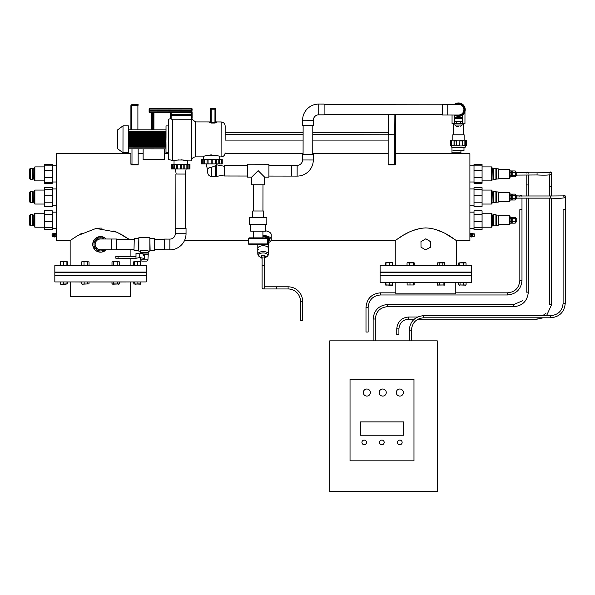 <?xml version="1.0" encoding="UTF-8"?>
<svg xmlns="http://www.w3.org/2000/svg" width="595" height="595" viewBox="0 0 595 595"><rect width="100%" height="100%" fill="white"/><g stroke="black" fill="none" stroke-linecap="round" stroke-linejoin="round"><path stroke-width="0.89" d="M456.447 153.614L460.976 153.614L460.976 152.811L451.917 152.811L451.917 153.614L456.447 153.614L395.43 153.614M262.908 236.289A6.567 3.28 0 0 1 268.531 237.673A6.567 3.28 0 0 1 269.736 239.569A6.567 3.28 0 0 1 268.962 241.109M268.888 240.053A6.024 3.012 180 0 0 269.193 239.101A6.024 3.012 180 0 0 268.293 237.517M262.908 235.538A8.062 4.031 0 0 1 271.231 239.569A8.062 4.031 0 0 1 268.962 242.373M271.231 239.569L271.231 234.675A8.062 4.031 0 0 0 265.474 230.815M515.173 221.697L515.404 217.666L516.743 219.012L516.743 221.429L516.743 219.012L516.743 221.429L515.404 222.775L515.173 217.272L512.176 217.272L512.176 223.17L515.173 223.17L515.173 221.697L512.176 221.697M516.743 198.135L550.732 198.135L550.732 195.986L516.743 195.986L516.743 198.269L516.743 195.844L520.58 195.986M515.404 199.266L515.404 194.505L516.743 195.844L515.173 194.111L512.176 194.111L512.176 200.009L515.173 200.009L515.173 198.529L512.176 198.529M527.118 172.729L516.743 172.684L516.743 173.896L516.743 172.818L537.069 172.818L537.069 174.967L516.743 175.101L516.743 173.896M515.404 176.105L515.173 170.944L512.176 170.944L512.176 176.841L515.173 176.841L515.404 171.338L516.743 172.684L515.173 170.944L515.404 171.68M515.344 174.603L515.404 173.896M515.389 173.517L515.337 173.145M510.027 200.009L511.64 200.009L511.64 195.584L510.027 195.584M511.64 195.584L511.64 194.111L510.027 194.111M511.64 198.529L510.027 198.529M515.173 194.111L515.404 194.848L515.173 194.111M515.173 198.529L515.173 195.584L512.176 195.584M515.173 195.584L515.404 194.848M510.027 223.17L511.64 223.17L511.64 221.697L510.027 221.697M511.64 221.697L511.64 218.744L510.027 218.744M511.64 218.744L511.64 217.272L510.027 217.272M515.173 218.744L512.176 218.744M515.173 217.272L515.404 218.008M509.491 192.624L498.201 192.624L509.491 192.624L510.027 193.159L510.027 200.954L509.491 201.489L509.491 192.624L509.491 201.489L498.201 201.489L498.201 202.166L498.201 201.482L509.491 201.489M496.438 191.947L498.201 191.947L496.587 191.947L496.587 202.166L498.201 202.166L496.438 202.166M498.201 191.947L498.201 201.482L498.201 191.947M496.438 225.326L495.91 225.855L495.91 214.587L496.438 215.115L498.201 215.115L498.201 225.326L496.587 225.326L496.587 215.115L498.201 215.115L498.201 215.799L509.491 215.784L510.027 216.32L510.027 224.122L509.491 224.657L509.491 215.784L509.491 224.657L498.201 224.657L509.491 224.657M44.268 164.517L52.33 164.517L52.33 170.274L44.268 170.274L44.268 164.517M44.268 170.274L44.268 183.267L52.33 183.267L52.33 170.274M52.33 202.813L52.33 206.435L44.268 206.435L44.268 202.813L52.33 202.813L52.33 187.678L44.268 187.678L44.268 189.552L52.33 189.552M44.268 202.813L44.268 195.822L52.33 195.822M44.268 195.822L44.268 189.552M52.33 227.721L44.268 227.721L44.268 229.596L52.33 229.596L52.33 210.846L44.268 210.846L44.268 214.468L52.33 214.468M44.268 227.721L44.268 221.459L52.33 221.459M44.268 221.459L44.268 214.468M482.069 182.628L482.069 164.517L474.007 164.517L474.007 183.267L482.069 183.267L482.069 182.628L474.007 182.628M474.007 189.552L482.069 189.552L482.069 187.678L474.007 187.678L474.007 206.435L482.069 206.435L482.069 202.813L474.007 202.813M482.069 189.552L482.069 195.822L474.007 195.822M482.069 195.822L482.069 202.813M474.007 214.468L474.007 210.846L482.069 210.846L482.069 214.468L474.007 214.468L474.007 229.596L482.069 229.596L482.069 227.721L474.007 227.721M482.069 214.468L482.069 221.459L474.007 221.459M482.069 221.459L482.069 227.721M491.477 190.065L482.069 190.065L491.477 190.065L492.013 190.608L492.013 203.512L491.477 204.048L491.477 190.065L491.477 204.048L482.069 204.048L491.477 204.048M495.91 201.936L495.91 191.426L493.545 191.426L493.545 202.687L495.91 202.687L495.91 201.936M493.545 202.687L493.091 202.233L493.091 191.88L492.281 191.88L492.013 202.501M491.477 213.233L482.069 213.233L491.477 213.233L492.013 213.769L492.013 226.673L491.477 227.208L491.477 213.233L491.477 227.208L482.069 227.208L491.477 227.208M493.091 225.393L493.091 215.048L493.545 214.587L493.545 225.855L493.091 225.393L492.013 225.669M34.86 204.048L34.317 203.512L34.317 190.608L34.86 190.065L34.86 204.048L44.268 204.048L34.86 204.048L34.86 190.065L44.268 190.065L34.86 190.065M29.75 201.355L29.75 192.096L29.75 201.355M29.75 192.096L30.419 191.426L30.419 202.687L32.785 202.687L32.785 191.426L33.246 191.88L33.246 202.233L32.785 202.687M34.86 227.208L34.317 226.673L34.317 213.769L34.86 213.233L34.86 227.208L44.268 227.208L34.86 227.208L34.86 213.233L44.268 213.233L34.86 213.233M29.75 225.185L29.75 215.264L29.75 225.185L30.419 225.855L32.785 225.855L32.785 214.587L30.419 214.587L30.419 225.855M32.785 214.587L33.246 215.048L33.246 225.393L34.049 225.393L34.317 214.78M388.171 140.933L312.777 140.933M303.1 140.933L225.141 140.933M394.678 134.782L312.784 134.611M303.108 134.611L225.148 134.611M394.827 134.76L394.887 114.411L394.753 134.782L388.438 134.648L388.438 114.396L388.438 132.313L312.791 132.313M303.108 132.313L225.155 132.313M137.899 105.769L137.899 129.814L137.899 105.769A0.535 0.535 0 0 0 137.356 105.226L131.986 105.226L138.166 105.226L138.166 104.69L131.986 104.69A1.078 1.078 0 0 0 130.907 105.769L130.907 129.799M131.443 105.769A0.535 0.535 0 0 1 131.986 105.226A0.535 0.535 0 0 0 131.443 105.769L131.443 129.799L131.443 105.769M472.527 236.483L472.527 233.768M471.664 236.736L472.095 236.736L472.095 233.508L472.527 233.508L472.527 236.736L472.095 236.736L472.095 233.508L471.664 233.508M54.673 236.736L54.242 236.736L54.242 233.508L53.81 233.508L53.81 236.736L54.242 236.736L54.242 233.508L54.673 233.508M53.81 236.483L53.81 233.798M473.032 234.921L474.111 234.921L474.23 233.79L472.913 233.79L472.913 236.453M474.274 233.857L474.23 236.475M474.111 234.921L474.23 236.453L473.032 236.557M474.111 236.356L473.032 236.356M53.305 235.122L53.305 233.775L52.1 233.775L52.219 235.122L53.305 235.122L53.424 236.468L52.1 236.468L52.219 235.122M52.1 236.468L52.1 233.775M443.29 275.812L471.5 275.812L471.5 282.268L380.101 282.268L380.101 275.812L443.29 275.812M118.018 281.933L54.829 281.933L54.829 275.485L146.229 275.485L146.229 281.933L118.018 281.933M395.831 282.268L395.831 293.863L455.777 293.863L455.777 282.268M70.15 281.933L81.701 281.985M89.012 281.985L111.986 281.985M70.56 281.985L70.56 296.503L130.506 296.503L130.506 281.985M119.424 281.985L130.907 281.933M266.694 246.412A5.377 2.685 -0 0 1 268.546 248.442A5.377 2.685 180 0 0 266.694 246.412A5.377 2.685 180 0 0 260.937 245.995A5.377 2.685 180 0 0 257.791 248.442A5.377 2.685 -0 0 1 260.937 245.995A5.377 2.685 -0 0 1 266.694 246.412M268.546 254.258A5.377 2.685 180 0 0 266.694 252.235A5.377 2.685 180 0 0 260.937 251.811A5.377 2.685 180 0 0 257.791 254.258L259.985 257.01L261.555 257.479A4.686 2.343 180 0 1 260.089 257.047A4.686 2.343 180 0 1 259.636 253.738A4.686 2.343 180 0 1 266.24 253.515A4.686 2.343 180 0 1 264.782 257.479L267.787 256.051L268.546 254.258L268.546 242.388A5.377 2.685 180 0 0 267.475 240.782M267.475 240.521L268.635 241.027L268.635 238.231L268.962 243.362L268.546 243.6M268.635 241.027L268.962 243.362M265.11 237.881L265.11 236.698L268.635 238.231M262.908 236.773L265.11 236.698M258.87 250.056A5.377 2.685 -0 0 1 257.791 248.442L257.791 244.59M261.555 257.107A2.016 1.012 -0 0 1 261.153 256.505A2.016 1.012 -0 0 1 262.328 255.59A2.016 1.012 -0 0 1 264.492 255.746A2.016 1.012 -0 0 1 265.184 256.505A2.016 1.012 -0 0 1 264.782 257.107M261.183 256.326A2.016 1.012 -0 0 1 261.153 256.155A2.016 1.012 -0 0 1 262.328 255.24A2.016 1.012 -0 0 1 264.492 255.396A2.016 1.012 -0 0 1 265.184 256.155A2.016 1.012 -0 0 1 265.154 256.326M262.097 258.386A1.614 0.803 -0 0 1 261.555 257.784A1.614 0.803 -0 0 1 262.499 257.047A1.614 0.803 -0 0 1 264.225 257.174A1.614 0.803 -0 0 1 264.782 257.784A1.614 0.803 -0 0 1 264.247 258.386M261.555 257.784L261.555 256.505A1.614 0.803 -0 0 1 262.499 255.768A1.614 0.803 -0 0 1 264.225 255.895A1.614 0.803 -0 0 1 264.782 256.505L264.782 257.784M467.737 272.562L380.101 272.562L380.101 275.247L471.5 275.247L471.5 272.562L467.737 272.562M117.542 275.15L146.229 275.15L146.229 272.465L54.829 272.465L54.829 275.15L117.542 275.15M402.138 442.39A2.321 2.321 0 0 1 399.81 444.71A2.321 2.321 0 0 1 397.49 442.39A2.321 2.321 0 0 1 399.81 440.069A2.321 2.321 0 0 1 402.138 442.39A2.321 2.321 0 0 0 399.81 440.069A2.321 2.321 0 0 0 397.49 442.39M366.498 442.39A2.283 2.283 0 0 1 364.207 444.673A2.283 2.283 0 0 1 361.924 442.39A2.283 2.283 0 0 0 364.207 444.673A2.283 2.283 0 0 0 366.498 442.39A2.283 2.283 0 0 0 364.207 440.099A2.283 2.283 0 0 0 361.924 442.39A2.283 2.283 0 0 1 364.207 440.099A2.283 2.283 0 0 1 366.498 442.39A2.283 2.283 0 0 0 364.207 440.099A2.283 2.283 0 0 0 361.924 442.39M363.314 392.551A3.533 3.533 0 0 0 366.847 396.084A3.533 3.533 0 0 0 370.38 392.551A3.533 3.533 0 0 0 366.847 389.018A3.533 3.533 0 0 0 363.314 392.551M379.193 392.551A3.533 3.533 0 0 0 382.726 396.084A3.533 3.533 0 0 0 386.259 392.551A3.533 3.533 0 0 0 382.726 389.018A3.533 3.533 0 0 0 379.193 392.551M396.277 392.551A3.533 3.533 0 0 0 399.81 396.084A3.533 3.533 0 0 0 403.343 392.551A3.533 3.533 0 0 0 399.81 389.018A3.533 3.533 0 0 0 396.277 392.551M384.184 442.39A2.321 2.321 0 0 1 381.856 444.71A2.321 2.321 0 0 1 379.536 442.39A2.321 2.321 0 0 1 381.856 440.069A2.321 2.321 0 0 1 384.184 442.39A2.321 2.321 0 0 0 381.856 440.069A2.321 2.321 0 0 0 379.536 442.39M329.742 340.853L329.742 491.388L437.273 491.388L437.273 340.853L329.742 340.853M413.979 379.238L350.031 379.238L350.031 460.835L413.979 460.835L413.979 379.238M403.492 435.235L403.492 421.885L360.577 421.885L360.577 435.235L403.492 435.235M181.289 164.376L189.976 164.391L189.969 168.958L181.282 168.95L180.211 168.943L180.211 164.376L181.289 164.376L181.282 168.95M189.597 164.391L189.589 168.958M187.782 164.384L187.775 168.958M184.844 164.384L184.837 168.95M185.298 174.06L186.123 168.95M176.179 174.045L175.369 168.935M187.47 164.384L187.477 160.888C187.901 159.728 173.621 159.705 174.037 160.873L174.03 164.369M215.591 165.663L216.335 165.202L216.32 176.455L215.576 176.522L215.591 165.663L211.746 167.21L211.731 176.514C209.574 176.358 208.25 175.22 207.759 173.115L207.759 169.419C208.228 167.909 209.559 167.165 211.746 167.21L209.76 167.493M209.105 167.738L208.607 168.028M221.801 159.326L221.794 163.893L222.233 163.9L222.24 159.326L218.796 159.319L216.312 159.319L216.305 163.885L201.103 163.87L201.11 159.296L201.549 159.296L201.541 163.87M219.704 159.326L219.696 163.893L216.305 163.885M216.312 159.319L211.136 159.311L211.128 163.878M212.214 159.311L212.207 163.885M191.776 119.156L195.599 121.923L195.547 156.872L203.609 156.879C203.111 154.767 220.239 154.789 219.741 156.901L219.741 159.326M203.609 156.879L203.609 159.304M225.141 139.438L225.163 125.999L225.141 139.438M170.609 114.128A0.535 0.417 0.1 0 0 171.144 114.538L170.609 115.482L170.601 118.241L170.609 113.288L171.144 112.871L171.144 114.538L191.575 114.567L191.575 115.252L171.144 115.222L171.137 119.201L191.568 119.231L191.508 160.895L187.477 160.888L181.527 159.817M122.972 152.737L123.009 125.857L117.624 129.881L117.602 148.698L122.972 152.737L128.349 152.744L128.356 147.099L165.99 147.151L165.983 152.796L168.668 152.803M170.631 118.561L168.72 119.201L168.66 159.519L174.037 160.873M172.751 119.201L172.691 160.873M165.998 144.466L165.998 143.923L128.364 143.871L128.356 144.406L165.998 144.466M165.998 142.309L165.998 141.774L128.364 141.722L128.364 142.257L165.998 142.309M165.998 140.16L166.005 139.624L128.364 139.572L128.364 140.108L165.998 140.16M165.99 146.615L165.99 146.073L128.356 146.02L128.356 146.563L165.99 146.615M165.998 141.238L165.998 140.703L128.364 140.643L128.364 141.186L165.998 141.238M165.998 143.388L165.998 142.852L128.364 142.8L128.364 143.335L165.998 143.388M165.99 145.537L165.99 145.002L128.356 144.949L128.356 145.485L165.99 145.537M224.568 166.317L216.885 164.867L216.335 165.202L217.041 163.893M207.573 170.594L206.294 163.878M178.329 159.943L178.798 159.899M211.671 154.923L211.225 154.923M210.883 154.938L210.08 154.998M208.562 155.228L207.194 155.548M209.574 122.518L211.188 123.039L210.385 121.135L209.574 122.518A0.803 0.781 -179.9 0 0 210.385 121.737L210.399 109.309L210.385 121.737M214.951 123.046L216.565 122.525A0.803 0.781 0.1 0 1 215.762 121.744L215.777 109.316L215.762 121.744L214.951 122.414L214.966 109.19L211.203 109.183L211.188 122.406L214.951 122.414L214.951 123.046L211.188 123.039M166.012 129.851L166.012 131.562L128.379 131.51L128.379 129.799L166.012 129.851L166.02 125.917L168.712 125.917M172.624 164.361L172.617 168.935L171.516 168.935L171.524 164.361L180.211 164.376M177.697 164.369L177.689 168.943L180.211 168.943M174.633 164.369L174.625 168.935L176.708 168.943L176.715 164.369L176.656 168.943L177.689 168.943M172.617 168.935L173.904 168.935M188.875 164.391L188.875 168.958M186.875 164.384L186.867 168.958M216.885 164.867L216.335 165.202M215.278 159.319L215.271 163.885M218.796 159.319L218.789 163.893M221.08 159.326L221.072 163.893L219.696 163.893M211.136 159.311L202.263 159.296L202.263 163.87M204.554 159.304L204.546 163.87M207.09 159.304L207.03 163.878L207.09 159.304M128.356 148.81L143.142 148.824L143.12 159.579L164.629 159.609L164.644 148.854L165.99 148.862M192.118 110.09L191.583 110.09L192.118 112.239A0.535 0.535 0 0 1 191.575 112.775L149.642 112.715A0.535 0.535 0 0 1 149.107 112.18L149.107 108.952A0.535 0.535 0 0 1 149.65 108.416L191.583 108.476A0.535 0.535 0 0 1 192.118 109.019L192.118 110.09A0.535 0.535 0 0 1 191.583 110.625L149.642 110.566A0.535 0.535 0 0 1 149.107 110.03L191.583 110.09L191.583 109.011L149.65 108.952L149.642 110.03L149.642 112.18L191.575 112.239L191.583 111.168L149.107 111.109M170.073 112.745A0.535 0.535 0 0 1 170.609 113.288L170.609 114.701M171.137 119.201L170.601 117.319M166.005 138.01L166.005 137.475L128.371 137.423L128.371 137.958L166.005 138.01M166.005 135.861L166.005 135.325L128.371 135.273L128.371 135.809L166.005 135.861M166.012 132.633L166.012 132.097L128.379 132.045L128.379 132.581L166.012 132.633M166.005 134.782L166.012 134.247L128.371 134.195L128.371 134.73L166.005 134.782M166.012 133.711L166.012 133.176L128.379 133.116L128.371 133.659L166.012 133.711M166.005 136.939L166.005 136.396L128.371 136.344L128.371 136.88L166.005 136.939M166.005 139.089L166.005 138.546L128.371 138.494L128.364 139.037L166.005 139.089M128.379 129.799L128.386 125.865L123.009 125.857M192.111 114.158A0.535 0.417 -179.9 0 1 191.575 114.567L191.575 112.901A0.535 0.417 0.1 0 0 192.118 112.492L192.111 118.271L192.111 114.731L191.575 114.857M192.111 117.349L191.568 119.231L191.575 115.252L192.111 115.512M153.384 129.836L153.919 129.293L153.941 113.266L153.941 114.59L153.398 114.805L151.792 114.582L151.792 113.258L151.77 129.293L152.305 129.383L153.384 129.383L153.406 112.849L151.792 113.258A0.535 0.535 0 0 0 151.256 112.723M164.644 148.854L143.142 148.824M203.832 159.304L203.825 163.87M221.794 163.893L221.072 163.893M208.071 159.304L208.064 163.878M202.263 159.296L201.549 159.296M174.625 168.935L173.718 168.935L173.911 164.369M183.81 164.384L183.803 168.95M172.29 164.361L171.903 164.361L171.895 168.935M154.477 112.723A0.535 0.535 0 0 0 153.941 113.266L153.406 112.723M153.919 129.293A0.535 0.535 0 0 0 154.455 129.836M151.227 129.829A0.535 0.535 0 0 0 151.77 129.293M211.21 108.506A0.803 0.803 0 0 0 210.399 109.309L211.203 109.183L211.21 108.506L214.974 108.513A0.803 0.803 0 0 1 215.777 109.316L214.966 109.19L214.974 108.513M216.565 122.525L215.762 121.142L215.71 121.953M249.335 237.859L266.805 237.888A0.669 0.669 0 0 1 267.475 238.558L248.658 238.536A0.669 0.669 0 0 1 249.335 237.859M248.658 238.536L248.65 243.905A0.669 0.669 0 0 0 249.32 244.582L266.798 244.605A0.669 0.669 0 0 0 267.467 243.935L267.475 238.558M262.945 210.994L262.983 184.785M253.269 210.987L253.306 184.777M263.473 217.718L263.481 211.002L252.734 210.987L252.719 217.703M249.35 224.419L266.828 224.441L266.835 217.725L249.357 217.703L249.35 224.419M250.696 224.419L250.688 231.143L265.474 231.165L265.482 224.441M262.908 237.881L262.916 231.158M253.232 237.866L253.239 231.143M247.416 165.276L224.568 165.246L224.553 175.994L247.401 176.031M268.925 165.306L291.773 165.336L291.758 176.09L297.136 176.098A16.132 16.132 0 0 0 313.29 159.996L313.297 154.618L302.543 154.603L302.535 159.981L313.29 159.996M175.823 228.346L175.897 174.045L185.581 174.06L185.499 228.361M186.034 233.738L175.28 233.723L175.287 228.346L186.042 228.361L186.034 233.738A16.132 16.132 0 0 1 169.88 249.848L169.895 239.093L164.517 239.086L164.503 249.841L169.88 249.848M175.28 233.723A5.377 5.377 0 0 1 169.895 239.093M118.055 258.23L115.832 258.23L115.839 256.348L118.055 256.348L118.055 258.23L135.995 258.26L139.758 257.598L139.766 253.834L143.001 253.269L143.001 254.377L144.332 254.377C143.886 255.672 143.447 255.672 143.001 254.377M133.994 250.197L134.277 238.372L133.994 250.197M164.517 239.621L154.707 239.607L154.707 238.669L154.693 250.227L154.693 249.29L164.503 249.298M140.718 259.822L147.939 259.829A1.346 1.346 0 0 1 146.593 261.101L142.056 261.101A1.346 1.346 0 0 1 140.718 259.822L140.606 257.754M141.647 253.031L141.647 252.496M147.025 253.039L147.025 252.503M148.237 251.157L148.237 252.503L140.442 252.496L140.442 251.15C140.197 249.826 148.482 249.833 148.237 251.157L149.851 251.164L149.866 237.725L138.843 237.703L138.828 251.15L140.442 251.15M147.939 259.829L148.229 254.385L144.332 254.377L144.332 258.416L139.758 257.598M140.435 253.715L140.435 253.031L148.237 253.039L148.229 254.385M135.995 258.26L136.002 253.165L139.766 253.834M118.055 256.348L135.995 256.378M116.65 249.231L133.994 249.26M116.665 239.554L134.009 239.584M111.272 249.766L111.287 239.012L116.665 239.019L116.65 249.774L100.525 249.751A5.377 5.377 0 0 1 95.155 244.367A5.377 5.377 0 0 1 100.54 238.997A5.377 5.377 0 0 0 95.155 244.367M264.604 177.132L264.596 184.792L251.692 184.77L251.7 177.109L247.401 177.102L247.416 164.198L268.925 164.235L268.91 177.132L264.604 177.132L258.163 170.668L251.7 177.109M464.97 111.548L464.955 123.782L462.181 123.775M454.818 123.767L452.051 123.76L452.059 115.028M268.91 176.06L291.758 176.09L291.773 165.336L297.15 165.343A5.377 5.377 0 0 0 302.535 159.981M303.123 125.567L303.078 154.603M312.799 125.582L312.754 154.618M302.587 120.19L313.342 120.205L313.334 125.582L302.58 125.567L302.587 120.19A16.132 16.132 0 0 1 318.742 104.088L318.727 114.835L324.104 114.842L324.119 104.095L318.742 104.088M313.342 120.205A5.377 5.377 0 0 1 318.727 114.835M447.775 104.266L458.529 104.281A5.377 5.377 0 0 1 463.899 109.666A5.377 5.377 0 0 1 458.514 115.036L442.382 115.013L442.397 104.259L447.775 104.266L447.76 115.021M462.255 123.5L462.263 118.405L454.751 118.398L454.751 121.611L460.723 121.618L460.723 123.5L462.397 123.641L462.263 119.61M454.751 121.611L454.744 123.492L460.723 123.5M455.755 104.281A6.047 6.047 0 0 1 464.569 109.666A6.047 6.047 0 0 1 455.74 115.028M458.5 126.326L456.224 126.319L458.5 126.326M462.412 115.14L462.404 117.728L454.61 117.721L454.617 115.125M458.514 116.382C453.479 115.051 453.479 115.051 458.514 116.382M454.699 115.185L455.279 115.549M460.694 116.018L460.024 116.211M454.483 115.028A6.723 6.723 0 0 0 465.238 109.666A6.723 6.723 0 0 0 454.498 104.274M462.166 119.61C462.248 120.904 462.322 120.904 462.404 119.61L462.404 118.264L454.61 118.256L454.9 123.492M454.751 119.602L454.61 119.602C454.684 120.897 454.766 120.897 454.84 119.602M460.723 121.618L462.263 121.618M456.283 121.611L456.283 123.492M103.128 237.301A7.534 7.534 0 0 1 104.348 237.881L104.445 237.628A7.795 7.795 0 0 0 101.924 236.698L101.827 236.951A7.534 7.534 0 0 1 103.128 237.301M101.745 238.997A5.511 5.511 0 0 0 95.245 242.812A5.511 5.511 0 0 0 101.73 249.751M104.341 239.004A6.59 6.59 0 0 0 94.352 242.098A6.59 6.59 0 0 0 104.326 249.751M101.901 236.75L101.924 236.698A7.795 7.795 0 0 0 96.093 237.963L96.204 238.208A7.534 7.534 0 0 1 98.644 237.085L98.554 236.884M96.115 238.015L96.093 237.963A7.795 7.795 0 0 0 92.857 242.983L93.11 243.072A7.534 7.534 0 0 1 94.04 240.551L93.839 240.477M92.909 242.998L92.857 242.983A7.795 7.795 0 0 0 94.122 248.814L94.367 248.703A7.534 7.534 0 0 1 93.237 246.263L93.043 246.352M94.122 248.814A7.795 7.795 0 0 0 106.17 249.759M99.157 251.99L99.231 251.789A7.534 7.534 0 0 1 96.71 250.859L96.635 251.068M106.185 239.004A7.795 7.795 0 0 0 104.445 237.628M104.951 250.733L104.861 250.532A7.534 7.534 0 0 1 102.422 251.663L102.533 251.908M461.058 145.961L462.278 145.961L462.382 140.978L459.853 140.978L459.757 145.961L461.058 145.961M462.285 140.978L462.278 145.961M463.981 147.434L463.974 150.661L452.951 150.647M450.675 145.537L450.683 140.16L466.272 140.182L466.264 145.559L465.052 147.434L451.88 147.419L450.675 145.537L451.047 145.946L454.022 145.537L454.134 145.954L459.853 145.544M451.724 145.537L451.731 140.963L450.802 140.963L450.794 145.537M456.462 145.544L456.469 140.97L454.03 140.97L454.022 145.537M464.122 140.175L464.13 134.805L452.84 134.782L452.832 140.16M466.264 145.559L466.011 140.985L464.881 140.985L464.873 145.552L462.374 145.552M464.873 145.552L464.628 145.968L466.004 145.559M451.055 140.963L451.047 145.946M465.766 140.985L465.759 145.968M454.141 140.97L454.134 145.954M368.141 307.347L368.141 332.04L367.063 332.047L365.992 332.04L365.992 307.347C366.847 298.526 371.689 293.692 380.503 292.829L380.503 294.979C373.087 295.618 368.967 299.739 368.141 307.347L365.992 307.347M409.241 330.151C410.104 321.337 414.946 316.495 423.759 315.64L423.759 317.789C416.344 318.429 412.223 322.55 411.39 330.151L409.241 330.151L409.241 340.853M411.39 330.151L411.39 340.853M565.25 303.272L565.25 209.708L563.101 209.708L563.101 303.272L565.25 303.272C564.387 312.085 559.553 316.927 550.732 317.789L423.759 317.789M563.993 195.896A1.078 1.078 180 0 1 565.25 196.952L565.25 196.365A1.078 1.078 180 0 0 563.197 195.919M262.097 266.091A1.078 0.669 180 0 1 263.168 265.422A1.078 0.669 180 0 1 264.247 266.091L264.247 287.891A1.078 1.078 0 0 1 263.168 288.962A1.078 1.078 0 0 1 262.097 287.891A1.078 1.078 0 0 0 263.168 288.962A1.078 1.078 0 0 1 262.097 287.891L262.097 257.404M302.624 301.33L300.475 301.33L300.475 320.653L302.624 320.653L302.624 301.33A14.518 14.518 0 0 0 288.106 286.812L288.106 288.962L263.168 288.962A1.078 1.078 0 0 0 264.247 287.891M300.475 301.33A12.369 12.369 0 0 0 288.106 288.962M430.572 247.208L425.804 249.803L430.505 247.089L430.505 241.659L425.871 238.826L430.646 241.659L430.572 247.208M425.737 249.922L421.029 247.208L420.963 241.659L425.804 238.803L420.963 241.659L421.029 247.208L425.737 249.922M459.065 284.983L460.039 284.983L460.039 282.58L458.767 282.58L458.767 284.983L463.706 284.983L463.706 282.58L460.039 282.58M135.363 284.202L137.884 283.919L137.884 281.933M140.427 261.599L133.897 261.599M140.063 265.08L134.262 265.08L134.262 261.859L133.689 261.859L140.063 261.859M140.427 265.348L133.897 265.348M133.689 265.08L134.262 265.08L133.689 265.08L133.689 261.859M140.636 265.08L140.636 261.859M137.735 265.08L137.735 261.859M115.378 261.48L112.001 261.859L119.409 261.859L115.378 261.48M113.504 261.859L113.504 265.08L119.409 265.08L118.769 265.459L112.641 265.459L112.001 265.08L112.001 261.859M119.409 265.08L119.409 261.859M117.208 265.08L117.208 261.859M113.504 265.08L112.001 265.08M82.973 261.48L81.679 261.859L89.034 261.859L82.973 261.48M81.679 265.08L89.034 265.08L82.288 265.459L81.679 265.08L81.679 261.859M89.034 265.08L89.034 261.859M87.696 265.08L87.696 261.859M84.014 265.08L84.014 261.859M66.945 261.48L60.653 261.584M67.302 265.08L67.109 261.577L60.69 261.577L60.69 265.37L63.501 265.08L63.501 261.859M66.945 265.459L60.653 265.355M67.109 265.37L63.501 265.08M66.908 265.08L66.908 261.859M66.796 261.859L67.294 261.837M60.422 265.08L60.995 265.08L60.422 265.08L60.422 261.859L60.995 261.859L60.422 261.859M66.796 265.08L67.369 265.08L67.369 261.859M60.37 283.919L60.37 281.933M67.228 283.986L67.421 281.933M60.556 281.933L60.675 284.202L66.023 284.202M63.65 283.919L63.65 281.933M60.608 284.172L66.99 283.919L66.99 281.933M66.99 283.919L67.242 281.933M65.316 284.202L67.242 283.919M82.303 284.202L87.807 283.919L87.807 281.933M87.807 283.919L89.012 283.919L89.012 281.933M81.946 284.098L89.012 283.919M84.155 283.919L84.155 281.933M81.701 283.919L81.701 281.933M111.986 281.933L111.986 283.919L112.812 284.202L119.424 283.919L119.424 281.933M119.424 283.919L118.598 284.202M117.341 283.919L117.341 281.933M113.63 283.919L113.63 281.933M111.986 283.919L119.298 283.993M112.113 283.993L112.812 284.202M137.884 283.919L140.688 283.919L140.688 281.933M133.637 281.933L134.001 284.202L134.358 281.933M134.358 283.919L140.45 284.172M133.637 283.919L136.121 284.202M385.501 284.983L386.14 285.273L385.501 284.983L385.501 282.58L386.118 284.983L385.798 282.58M392.499 285.117L392.841 282.58L386.118 282.58M392.841 284.983L392.202 285.273M386.118 284.983L391.636 285.273M389.487 284.983L389.487 282.58M385.798 284.983L392.544 284.983L392.544 282.58M391.019 285.273L392.603 285.154M409.977 284.983L413.48 284.983L413.48 282.58L407.129 282.58L407.129 284.983L409.977 284.983L409.977 282.58M413.48 284.983L414.135 284.983L414.135 282.58L413.48 282.58M407.129 284.983L414.135 284.983M439.393 284.983L444.688 284.983L444.688 282.58L437.265 282.58L437.265 284.983L439.393 284.983L439.393 282.58M443.104 284.983L443.104 282.58M437.414 285.079L444.688 284.983M438.054 285.273L437.265 284.983M443.9 285.273L444.539 285.079M463.706 284.983L466.101 284.983L466.101 282.58L463.706 282.58M466.101 284.983L465.469 285.273M460.039 284.983L465.87 285.154M458.767 284.983L459.399 285.273M464.613 262.507L458.834 262.893L466.041 262.893L464.613 262.507M458.834 265.608L458.834 262.893M466.041 265.608L466.041 262.893M463.416 265.608L463.416 262.893M459.816 265.608L459.816 262.893M444.696 262.886L444.041 262.507L437.265 262.886L444.696 262.886L444.703 265.608M442.859 265.608L442.859 262.893M439.132 265.608L439.132 262.893M437.251 265.608L437.251 262.893M413.964 262.663L407.292 262.663M414.224 265.608L414.224 262.893L407.984 262.893M414.224 262.893L413.28 262.893L413.28 265.608M409.68 265.608L409.68 262.893M407.039 265.608L407.039 262.893M392.395 262.603L386.103 262.507L385.939 262.893L392.395 262.603L392.403 265.608M389.19 265.608L389.19 262.893M385.954 265.608L385.954 262.893M385.939 265.608L385.939 262.893M392.774 265.608L392.774 262.893M386.549 262.893L385.828 262.67M385.567 265.608L385.567 262.893M83.04 272.064L54.829 272.064L54.829 265.608L146.229 265.608L146.229 272.064L83.04 272.064M34.86 180.88L34.317 180.345L34.317 167.44L34.86 166.905L34.86 180.88L44.268 180.88M30.419 179.526L30.419 168.259L29.75 168.935L29.75 178.857L30.419 179.526L32.785 179.526L32.785 168.259L33.246 168.72L33.246 179.065L32.785 179.526M52.33 181.996L56.443 181.996M52.33 165.789L56.443 165.789M34.86 166.905L44.268 166.905M526.188 195.986L526.188 184.963L528.338 184.963L528.338 174.967M375.296 340.853L375.296 319.017L373.139 319.017C374.002 310.196 378.844 305.361 387.657 304.499L513.82 304.499L522.737 300.706M373.139 340.853L373.139 319.017M526.188 184.963L526.188 174.967M549.475 172.758A1.078 1.078 0 0 1 551.587 173.033L551.587 173.792C551.446 175.042 546.612 175.436 537.069 174.967M546.56 315.64L551.587 304.647L551.587 198.135M551.587 195.978L551.587 186.369L549.438 186.369L549.438 174.908M551.587 304.647L549.438 304.647L549.438 198.135M549.438 195.986L549.438 186.369M396.768 328.842L398.918 328.842L398.918 334.516L396.768 334.516L396.768 328.842C397.467 321.657 401.409 317.715 408.594 317.016L417.586 317.016M491.477 180.88L492.013 180.345L492.013 167.44L491.477 166.905L491.477 180.88L482.069 180.88M495.91 179.526L495.91 168.259L496.438 168.787L496.438 178.998L495.91 179.526L493.545 179.526L493.091 179.065L493.091 168.72L492.281 168.72L492.013 179.333M493.545 179.526L493.545 168.259L493.091 168.72M510.027 169.992L510.027 177.793L509.491 178.329L509.491 169.456L510.027 169.992M496.438 168.787L498.201 168.787L498.201 178.998L496.438 178.998M52.062 235.873L52.062 234.371M54.963 233.21L54.673 237.033L55.238 233.686M56.443 236.453L56.324 233.686L55.171 233.686L55.171 236.557M474.274 234.371L474.274 235.873M471.664 237.033L471.366 233.21L471.664 237.033M469.894 233.775L470.013 236.676L471.166 236.676L471.366 233.21M403.15 235.352L395.244 240.499C395.43 241.072 408.899 228.435 425.819 227.93C442.777 228.465 456.179 241.079 456.365 240.499L445.216 233.523M442.866 232.333L434.93 229.254M431.977 228.539L428.973 228.093M425.789 227.93L425.142 227.937M420.107 228.45L412.647 230.615M411.234 231.195L409.94 231.767M408.735 232.333L404.221 234.728M121.737 234.661L129.569 239.577L116.992 232.206L96.026 228.435L77.677 235.613L70.15 240.499L77.194 235.903M79.142 234.765L81.374 233.545M98.42 228.183L100.57 228.116M101.172 228.116L102.057 228.153M113.935 230.882L121.715 234.646M460.976 153.614L469.894 153.614L469.894 240.499L456.365 240.499L456.365 265.608M70.15 265.608L70.15 240.499L56.443 240.499L56.443 153.614L130.907 153.614L130.93 164.287M408.319 272.064L380.101 272.064L380.101 265.608L471.5 265.608L471.5 272.064L408.319 272.064M271.015 240.499L395.244 240.499L395.244 265.608M130.907 249.253L130.907 256.371M130.907 258.252L130.907 265.608M130.907 164.153L130.907 163.751L131.986 164.465L138.166 164.465L138.166 164.86L131.986 164.86L130.907 164.153L131.577 164.808M130.907 163.751L130.907 153.614M131.882 164.458L138.166 164.465L138.166 148.817M395.43 114.411L395.43 164.153L394.559 164.845M388.171 134.797L388.171 164.465L394.351 164.465L388.171 164.465L388.171 164.86L394.351 164.86L395.43 163.751M395.348 164.421L395.43 163.699L394.351 164.465L394.351 134.797M470.013 233.567L471.166 233.567M470.013 234.348L471.166 234.348M470.013 235.895L471.166 235.895M56.324 234.921L55.171 234.921M56.324 236.356L55.171 236.356M56.324 236.557L55.238 236.557M388.171 104.72L394.351 104.69A1.078 1.078 0 0 1 394.641 104.727M394.887 134.767L395.43 134.767M131.986 164.86L130.907 163.699M509.491 215.784L498.201 215.784L498.201 225.326L495.91 225.326M515.173 172.416L512.176 172.416M515.173 175.369L512.176 175.369M510.027 176.841L511.64 176.841L511.64 170.944L510.027 170.944M511.64 175.369L510.027 175.369M511.64 172.416L510.027 172.416M482.069 177.511L474.007 177.511M482.069 170.274L474.007 170.274M482.069 165.157L474.007 165.157M44.268 165.157L52.33 165.157M44.268 182.628L52.33 182.628M44.268 177.511L52.33 177.511M493.091 215.048L492.281 215.048L492.281 225.393M33.246 202.233L34.049 202.233L34.317 191.612M219.741 156.901L221.087 156.909L221.132 121.96C223.586 122.198 224.925 123.544 225.163 125.999M192.118 112.239L191.575 112.239L191.575 112.901L171.144 112.752M152.327 112.723L152.305 129.829M149.65 108.416L149.65 108.952L149.107 108.952M191.583 108.476L191.583 109.011L192.118 109.019M149.642 112.715L149.642 112.18L149.107 112.18M248.65 243.905L267.467 243.935M149.866 238.126L150.119 250.488L154.417 250.495L154.707 238.669M134.262 250.465L138.561 250.473L138.843 238.112M297.15 165.343L297.136 176.098M456.395 115.028A5.779 5.779 0 0 0 464.301 109.666A5.779 5.779 0 0 0 456.41 104.281M455.212 104.274A6.314 6.314 0 0 1 464.836 109.666A6.314 6.314 0 0 1 455.197 115.028M456.224 126.319L454.885 125.047L462.114 125.054L462.189 123.641M507.476 292.829L507.476 292.829C514.891 292.19 519.011 288.069 519.837 280.468L521.986 280.468C521.131 289.282 516.289 294.123 507.476 294.979L507.476 292.829L455.777 292.829M519.911 195.956A1.078 1.078 -0 0 1 521.927 195.986M521.986 280.468L521.986 209.656L519.837 209.656L519.837 280.468M520.751 195.941A1.078 1.078 0 0 1 521.25 195.986M563.101 303.272C562.364 310.783 558.244 314.904 550.732 315.64L550.732 317.789M550.732 195.986L564.03 195.889M288.106 286.812L276.615 286.812L276.615 288.962M375.296 319.017C376.025 311.505 380.146 307.384 387.657 306.648L513.82 306.648L513.82 304.499M513.82 306.648C522.529 305.897 527.363 301.063 528.338 292.13L526.188 292.13L526.188 198.135M418.084 319.165L537.069 319.165L537.069 317.789M33.246 179.065L34.049 179.065L34.317 168.452M387.657 306.648L387.657 304.499M526.263 172.751A1.078 1.078 0 0 1 528.286 172.818M398.918 328.842C399.49 322.966 402.718 319.738 408.594 319.165L408.594 317.016M131.986 164.465L131.986 148.81M550.33 172.729A1.078 1.078 0 0 1 551.587 173.792L551.587 186.369M527.081 172.729A1.078 1.078 0 0 1 527.72 172.818M460.917 152.811L460.917 150.654M451.977 152.811L451.977 147.419M515.404 222.775L516.743 221.429M515.404 199.608L516.743 198.269L515.404 199.608M515.404 176.447L516.743 175.101L515.404 176.447M512.176 194.907L511.64 194.907M512.176 199.206L511.64 199.206M512.176 222.374L511.64 222.374M512.176 218.067L511.64 218.067M515.404 217.666L516.743 219.012M496.587 192.096L495.91 191.426M493.091 191.88L493.545 191.426M493.091 202.233L492.281 202.233M496.587 202.017L495.91 202.687M495.91 225.855L493.545 225.855M495.91 214.587L493.545 214.587M33.246 191.88L34.049 191.88M30.419 191.426L32.785 191.426M29.75 202.017L30.419 202.687M33.246 225.393L32.785 225.855M33.246 215.048L34.049 215.048M29.75 215.264L30.419 214.587M267.638 237.16L267.638 237.799M257.791 248.442L257.791 254.258M211.731 176.514L215.576 176.522M224.553 174.923L216.32 176.455M207.358 170.594L207.759 173.115M221.087 156.909C223.534 156.671 224.88 155.325 225.126 152.878M195.599 121.923L209.574 121.945M216.565 121.953L221.132 121.96M195.547 156.872C193.1 157.102 191.754 158.448 191.508 160.895M150.133 238.394L154.44 238.402M138.576 238.379L134.277 238.372M111.287 239.012L100.54 238.997M453.665 123.767L453.65 134.79M463.341 123.775L463.327 134.797M455.822 118.256L455.822 117.721M454.885 125.047L454.818 123.634M461.199 118.264L461.199 117.728M462.114 125.054L460.768 126.326M324.104 114.307L442.382 114.478M324.119 104.631L442.397 104.794M521.986 196.35L520.915 195.272L519.837 196.35M507.476 294.979L380.503 294.979M395.831 292.829L380.503 292.829M521.986 209.656L521.986 198.135M565.25 209.708L565.25 196.365L564.172 195.294L563.101 196.365M550.732 315.64L423.759 315.64M565.25 196.952C565.109 198.202 560.267 198.596 550.732 198.135M276.615 286.812L264.247 286.812M264.247 266.091L264.247 257.404M61.746 272.465L61.746 272.064M66.045 272.465L66.045 272.064M87.51 272.465L87.51 272.064M83.203 272.465L83.203 272.064M117.855 272.465L117.855 272.064M113.556 272.465L113.556 272.064M139.312 272.465L139.312 272.064M135.013 272.465L135.013 272.064M391.324 275.812L391.324 275.247M391.324 272.562L391.324 272.064M387.018 275.812L387.018 275.247M387.018 272.562L387.018 272.064M412.781 275.812L412.781 275.247M412.781 272.562L412.781 272.064M408.482 275.812L408.482 275.247M408.482 272.562L408.482 272.064M443.126 275.812L443.126 275.247M443.126 272.562L443.126 272.064M438.827 275.812L438.827 275.247M438.827 272.562L438.827 272.064M464.591 275.812L464.591 275.247M464.591 272.562L464.591 272.064M460.285 275.812L460.285 275.247M460.285 272.562L460.285 272.064M551.587 173.033L550.516 171.955L549.438 173.033M537.069 319.165L543.242 317.789M33.246 168.72L34.049 168.72M30.419 168.259L32.785 168.259M528.338 292.13L528.338 198.135M528.338 195.986L528.338 184.963M528.338 173.145C527.624 171.762 526.902 171.762 526.188 173.145M408.594 319.165L414.276 319.165M469.894 181.996L474.007 181.996M495.91 168.259L493.545 168.259M512.176 171.739L511.64 171.739M498.201 178.329L509.491 178.329M55.283 236.475L54.963 237.033M52.33 212.118L56.443 212.118M52.33 188.95L56.443 188.95M474.007 228.324L469.894 228.324M474.007 205.163L469.894 205.163M248.658 240.499L184.539 240.499M388.171 153.614L312.754 153.614M303.078 153.614L225.051 153.614M168.668 153.614L164.637 153.614M143.135 153.614L138.166 153.614M474.007 188.95L469.894 188.95M474.007 212.118L469.894 212.118M52.33 205.163L56.443 205.163M52.33 228.324L56.443 228.324M498.201 169.456L509.491 169.456M515.404 171.338L515.173 170.944M512.176 176.046L511.64 176.046M493.091 179.065L492.281 179.065M469.894 165.789L474.007 165.789M482.069 166.905L491.477 166.905M542.744 315.64L545.987 313.223M550.368 172.729L537.069 172.818"/></g></svg>
